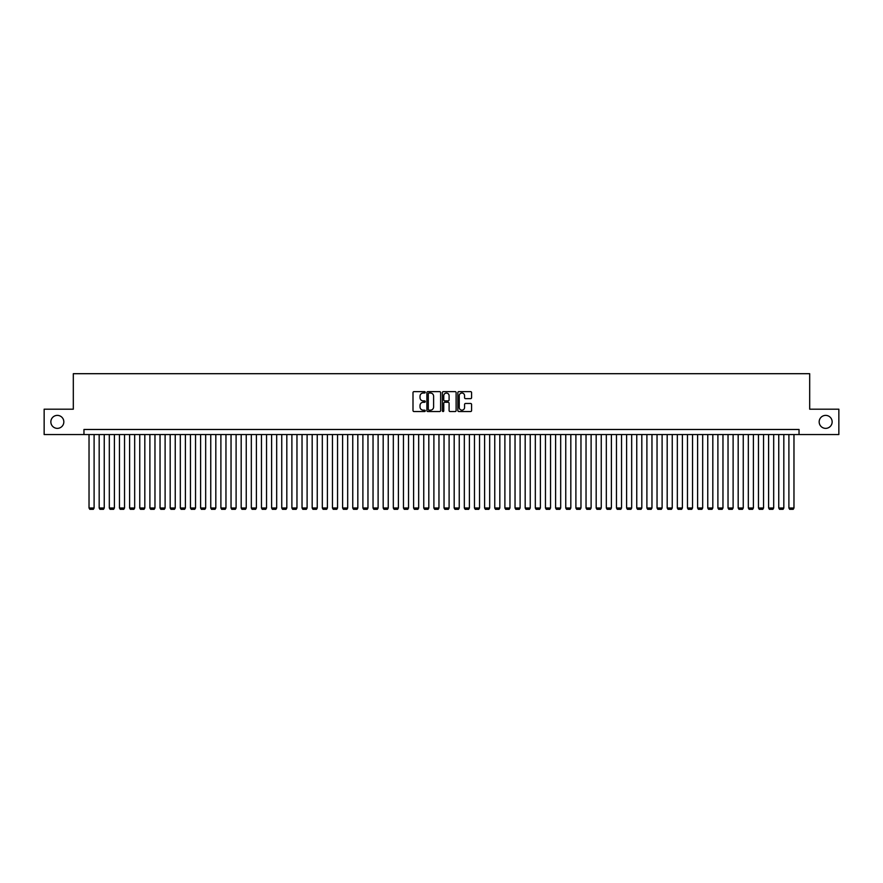 <?xml version="1.0" encoding="UTF-8"?>
<svg xmlns="http://www.w3.org/2000/svg" width="883" height="883" viewBox="0 0 883 883"><rect width="100%" height="100%" fill="white"/><g stroke="black" fill="none" stroke-linecap="round" stroke-linejoin="round"><path stroke-width="1.32" d="M425.275 392.328A0.695 0.695 0 0 0 424.58 391.633L413.995 391.633A0.993 0.993 0 0 0 413.001 392.626L413.001 410.551A0.993 0.993 0 0 0 413.995 411.544L424.58 411.544A0.695 0.695 0 0 0 425.275 410.849A0.695 0.695 0 0 0 424.58 410.154L423.211 410.154A3.19 3.19 0 0 1 420.021 406.964L420.021 405.474A3.19 3.19 0 0 1 423.211 402.284L424.58 402.284A0.695 0.695 0 0 0 425.275 401.588A0.695 0.695 0 0 0 424.58 400.893L423.211 400.893A3.19 3.19 0 0 1 420.021 397.703L420.021 396.213A3.19 3.19 0 0 1 423.211 393.023L424.58 393.023A0.695 0.695 0 0 0 425.275 392.328M819.17 421.875A6.49 6.49 0 0 0 825.66 428.365A6.49 6.49 0 0 0 832.15 421.875A6.49 6.49 0 0 0 825.66 415.385A6.49 6.49 0 0 0 819.17 421.875M50.85 421.875A6.49 6.49 0 0 0 57.34 428.365A6.49 6.49 0 0 0 63.83 421.875A6.49 6.49 0 0 0 57.34 415.385A6.49 6.49 0 0 0 50.85 421.875M470.595 398.652A0.993 0.993 0 0 0 471.588 397.659L471.588 392.626A0.993 0.993 0 0 0 470.595 391.633L458.851 391.633A0.993 0.993 0 0 0 457.858 392.626L457.858 410.551A0.993 0.993 0 0 0 458.851 411.544L470.595 411.544A0.993 0.993 0 0 0 471.588 410.551L471.588 404.48A0.993 0.993 0 0 0 470.595 403.476L465.573 403.476A0.993 0.993 0 0 0 464.568 404.48L464.568 407.482A2.66 2.66 0 0 1 461.908 410.154A2.66 2.66 0 0 1 459.248 407.482L459.248 395.683A2.66 2.66 0 0 1 461.908 393.023A2.66 2.66 0 0 1 464.568 395.683L464.568 397.659A0.993 0.993 0 0 0 465.573 398.652L470.595 398.652M83.962 434.557L44.15 434.557L44.15 409.193L73.311 409.193L73.311 373.697L809.689 373.697L809.689 409.193L838.85 409.193L838.85 434.557L799.038 434.557L799.038 429.48L83.962 429.48L83.962 434.557L799.038 434.557M440.628 392.626A0.993 0.993 0 0 0 439.635 391.633L427.88 391.633A0.993 0.993 0 0 0 426.886 392.626L426.886 410.551A0.993 0.993 0 0 0 427.88 411.544L439.635 411.544A0.993 0.993 0 0 0 440.628 410.551L440.628 392.626M443.365 391.633L455.12 391.633A0.993 0.993 0 0 1 456.114 392.626L456.114 410.551A0.993 0.993 0 0 1 455.12 411.544L450.087 411.544A0.993 0.993 0 0 1 449.094 410.551L449.094 403.277A0.993 0.993 0 0 0 448.1 402.284L444.756 402.284A0.993 0.993 0 0 0 443.763 403.277L443.763 410.849A0.695 0.695 0 0 1 443.067 411.544A0.695 0.695 0 0 1 442.372 410.849L442.372 392.626A0.993 0.993 0 0 1 443.365 391.633M428.983 393.023A0.695 0.695 0 0 0 428.288 393.719L428.288 409.458A0.695 0.695 0 0 0 428.983 410.154L430.429 410.154A3.19 3.19 0 0 0 433.608 406.964L433.608 396.213A3.19 3.19 0 0 0 430.429 393.023L428.983 393.023M449.094 395.739A2.66 2.66 0 0 0 446.423 393.078A2.66 2.66 0 0 0 443.763 395.739L443.763 399.9A0.993 0.993 0 0 0 444.756 400.893L448.1 400.893A0.993 0.993 0 0 0 449.094 399.9L449.094 395.739M94.106 434.557L94.106 507.99L89.028 507.99L89.028 434.557M94.106 507.99L93.344 509.303L89.79 509.303L89.028 507.99M104.249 434.557L104.249 507.99L99.172 507.99L99.172 434.557M104.249 507.99L103.488 509.303L99.934 509.303L99.172 507.99M114.393 434.557L114.393 507.99L109.315 507.99L109.315 434.557M114.393 507.99L113.631 509.303L110.077 509.303L109.315 507.99M124.536 434.557L124.536 507.99L119.459 507.99L119.459 434.557M124.536 507.99L123.775 509.303L120.22 509.303L119.459 507.99M134.68 434.557L134.68 507.99L129.602 507.99L129.602 434.557M134.68 507.99L133.918 509.303L130.364 509.303L129.602 507.99M144.823 434.557L144.823 507.99L139.746 507.99L139.746 434.557M144.823 507.99L144.061 509.303L140.507 509.303L139.746 507.99M154.966 434.557L154.966 507.99L149.889 507.99L149.889 434.557M154.966 507.99L154.205 509.303L150.651 509.303L149.889 507.99M165.11 434.557L165.11 507.99L160.033 507.99L160.033 434.557M165.11 507.99L164.348 509.303L160.794 509.303L160.033 507.99M175.242 434.557L175.242 507.99L170.176 507.99L170.176 434.557M175.242 507.99L174.492 509.303L170.938 509.303L170.176 507.99M185.386 434.557L185.386 507.99L180.32 507.99L180.32 434.557M185.386 507.99L184.635 509.303L181.081 509.303L180.32 507.99M195.529 434.557L195.529 507.99L190.463 507.99L190.463 434.557M195.529 507.99L194.768 509.303L191.225 509.303L190.463 507.99M205.673 434.557L205.673 507.99L200.607 507.99L200.607 434.557M205.673 507.99L204.911 509.303L201.368 509.303L200.607 507.99M215.816 434.557L215.816 507.99L210.75 507.99L210.75 434.557M215.816 507.99L215.055 509.303L211.512 509.303L210.75 507.99M225.96 434.557L225.96 507.99L220.893 507.99L220.893 434.557M225.96 507.99L225.198 509.303L221.655 509.303L220.893 507.99M236.103 434.557L236.103 507.99L231.037 507.99L231.037 434.557M236.103 507.99L235.342 509.303L231.799 509.303L231.037 507.99M246.247 434.557L246.247 507.99L241.18 507.99L241.18 434.557M246.247 507.99L245.485 509.303L241.942 509.303L241.18 507.99M256.39 434.557L256.39 507.99L251.324 507.99L251.324 434.557M256.39 507.99L255.629 509.303L252.085 509.303L251.324 507.99M266.534 434.557L266.534 507.99L261.467 507.99L261.467 434.557M266.534 507.99L265.772 509.303L262.218 509.303L261.467 507.99M276.677 434.557L276.677 507.99L271.611 507.99L271.611 434.557M276.677 507.99L275.915 509.303L272.361 509.303L271.611 507.99M286.82 434.557L286.82 507.99L281.743 507.99L281.743 434.557M286.82 507.99L286.059 509.303L282.505 509.303L281.743 507.99M296.964 434.557L296.964 507.99L291.887 507.99L291.887 434.557M296.964 507.99L296.202 509.303L292.648 509.303L291.887 507.99M307.107 434.557L307.107 507.99L302.03 507.99L302.03 434.557M307.107 507.99L306.346 509.303L302.792 509.303L302.03 507.99M317.251 434.557L317.251 507.99L312.174 507.99L312.174 434.557M317.251 507.99L316.489 509.303L312.935 509.303L312.174 507.99M327.394 434.557L327.394 507.99L322.317 507.99L322.317 434.557M327.394 507.99L326.633 509.303L323.079 509.303L322.317 507.99M337.538 434.557L337.538 507.99L332.461 507.99L332.461 434.557M337.538 507.99L336.776 509.303L333.222 509.303L332.461 507.99M347.681 434.557L347.681 507.99L342.604 507.99L342.604 434.557M347.681 507.99L346.92 509.303L343.366 509.303L342.604 507.99M357.825 434.557L357.825 507.99L352.747 507.99L352.747 434.557M357.825 507.99L357.063 509.303L353.509 509.303L352.747 507.99M367.968 434.557L367.968 507.99L362.891 507.99L362.891 434.557M367.968 507.99L367.207 509.303L363.653 509.303L362.891 507.99M378.112 434.557L378.112 507.99L373.034 507.99L373.034 434.557M378.112 507.99L377.35 509.303L373.796 509.303L373.034 507.99M388.244 434.557L388.244 507.99L383.178 507.99L383.178 434.557M388.244 507.99L387.494 509.303L383.939 509.303L383.178 507.99M398.388 434.557L398.388 507.99L393.321 507.99L393.321 434.557M398.388 507.99L397.637 509.303L394.083 509.303L393.321 507.99M408.531 434.557L408.531 507.99L403.465 507.99L403.465 434.557M408.531 507.99L407.769 509.303L404.226 509.303L403.465 507.99M418.674 434.557L418.674 507.99L413.608 507.99L413.608 434.557M418.674 507.99L417.913 509.303L414.37 509.303L413.608 507.99M428.818 434.557L428.818 507.99L423.752 507.99L423.752 434.557M428.818 507.99L428.056 509.303L424.513 509.303L423.752 507.99M438.961 434.557L438.961 507.99L433.895 507.99L433.895 434.557M438.961 507.99L438.2 509.303L434.657 509.303L433.895 507.99M449.105 434.557L449.105 507.99L444.039 507.99L444.039 434.557M449.105 507.99L448.343 509.303L444.8 509.303L444.039 507.99M459.248 434.557L459.248 507.99L454.182 507.99L454.182 434.557M459.248 507.99L458.487 509.303L454.944 509.303L454.182 507.99M469.392 434.557L469.392 507.99L464.326 507.99L464.326 434.557M469.392 507.99L468.63 509.303L465.087 509.303L464.326 507.99M479.535 434.557L479.535 507.99L474.469 507.99L474.469 434.557M479.535 507.99L478.774 509.303L475.231 509.303L474.469 507.99M489.679 434.557L489.679 507.99L484.612 507.99L484.612 434.557M489.679 507.99L488.917 509.303L485.363 509.303L484.612 507.99M499.822 434.557L499.822 507.99L494.756 507.99L494.756 434.557M499.822 507.99L499.061 509.303L495.506 509.303L494.756 507.99M509.966 434.557L509.966 507.99L504.888 507.99L504.888 434.557M509.966 507.99L509.204 509.303L505.65 509.303L504.888 507.99M520.109 434.557L520.109 507.99L515.032 507.99L515.032 434.557M520.109 507.99L519.347 509.303L515.793 509.303L515.032 507.99M530.253 434.557L530.253 507.99L525.175 507.99L525.175 434.557M530.253 507.99L529.491 509.303L525.937 509.303L525.175 507.99M540.396 434.557L540.396 507.99L535.319 507.99L535.319 434.557M540.396 507.99L539.634 509.303L536.08 509.303L535.319 507.99M550.539 434.557L550.539 507.99L545.462 507.99L545.462 434.557M550.539 507.99L549.778 509.303L546.224 509.303L545.462 507.99M560.683 434.557L560.683 507.99L555.606 507.99L555.606 434.557M560.683 507.99L559.921 509.303L556.367 509.303L555.606 507.99M570.826 434.557L570.826 507.99L565.749 507.99L565.749 434.557M570.826 507.99L570.065 509.303L566.511 509.303L565.749 507.99M580.97 434.557L580.97 507.99L575.893 507.99L575.893 434.557M580.97 507.99L580.208 509.303L576.654 509.303L575.893 507.99M591.113 434.557L591.113 507.99L586.036 507.99L586.036 434.557M591.113 507.99L590.352 509.303L586.798 509.303L586.036 507.99M601.257 434.557L601.257 507.99L596.18 507.99L596.18 434.557M601.257 507.99L600.495 509.303L596.941 509.303L596.18 507.99M611.389 434.557L611.389 507.99L606.323 507.99L606.323 434.557M611.389 507.99L610.639 509.303L607.085 509.303L606.323 507.99M621.533 434.557L621.533 507.99L616.466 507.99L616.466 434.557M621.533 507.99L620.782 509.303L617.228 509.303L616.466 507.99M631.676 434.557L631.676 507.99L626.61 507.99L626.61 434.557M631.676 507.99L630.915 509.303L627.371 509.303L626.61 507.99M641.82 434.557L641.82 507.99L636.753 507.99L636.753 434.557M641.82 507.99L641.058 509.303L637.515 509.303L636.753 507.99M651.963 434.557L651.963 507.99L646.897 507.99L646.897 434.557M651.963 507.99L651.201 509.303L647.658 509.303L646.897 507.99M662.107 434.557L662.107 507.99L657.04 507.99L657.04 434.557M662.107 507.99L661.345 509.303L657.802 509.303L657.04 507.99M672.25 434.557L672.25 507.99L667.184 507.99L667.184 434.557M672.25 507.99L671.488 509.303L667.945 509.303L667.184 507.99M682.393 434.557L682.393 507.99L677.327 507.99L677.327 434.557M682.393 507.99L681.632 509.303L678.089 509.303L677.327 507.99M692.537 434.557L692.537 507.99L687.471 507.99L687.471 434.557M692.537 507.99L691.775 509.303L688.232 509.303L687.471 507.99M702.68 434.557L702.68 507.99L697.614 507.99L697.614 434.557M702.68 507.99L701.919 509.303L698.365 509.303L697.614 507.99M712.824 434.557L712.824 507.99L707.758 507.99L707.758 434.557M712.824 507.99L712.062 509.303L708.508 509.303L707.758 507.99M722.967 434.557L722.967 507.99L717.89 507.99L717.89 434.557M722.967 507.99L722.206 509.303L718.652 509.303L717.89 507.99M733.111 434.557L733.111 507.99L728.034 507.99L728.034 434.557M733.111 507.99L732.349 509.303L728.795 509.303L728.034 507.99M743.254 434.557L743.254 507.99L738.177 507.99L738.177 434.557M743.254 507.99L742.493 509.303L738.939 509.303L738.177 507.99M753.398 434.557L753.398 507.99L748.32 507.99L748.32 434.557M753.398 507.99L752.636 509.303L749.082 509.303L748.32 507.99M763.541 434.557L763.541 507.99L758.464 507.99L758.464 434.557M763.541 507.99L762.78 509.303L759.225 509.303L758.464 507.99M773.685 434.557L773.685 507.99L768.607 507.99L768.607 434.557M773.685 507.99L772.923 509.303L769.369 509.303L768.607 507.99M783.828 434.557L783.828 507.99L778.751 507.99L778.751 434.557M783.828 507.99L783.066 509.303L779.512 509.303L778.751 507.99M793.972 434.557L793.972 507.99L788.894 507.99L788.894 434.557M793.972 507.99L793.21 509.303L789.656 509.303L788.894 507.99"/></g></svg>
